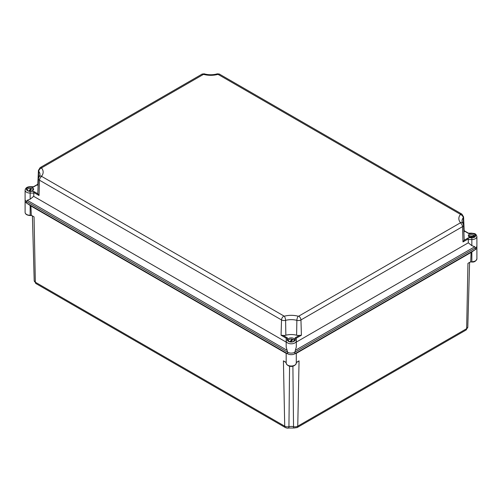 <?xml version="1.0" encoding="UTF-8"?>
<svg xmlns="http://www.w3.org/2000/svg" width="502" height="502" viewBox="0 0 502 502"><rect width="100%" height="100%" fill="white"/><g stroke="black" fill="none" stroke-linecap="round" stroke-linejoin="round"><path stroke-width="0.75" d="M296.293 353.358L471.077 252.45L470.713 261.755L467.952 263.349L466.653 328.666A3.163 1.826 60 0 1 465.994 330.059L467.801 327.103A3.922 2.265 180 0 1 466.653 328.666L297.755 426.179A3.922 2.265 180 0 1 293.532 426.681A6.206 3.583 0 0 0 288.939 426.681A3.922 2.265 180 0 1 284.716 426.179L35.347 282.212A3.922 2.265 180 0 1 34.199 280.643L36.006 283.599A3.163 1.826 -60 0 1 35.347 282.212L34.048 216.889L31.287 215.295L30.923 205.989L286.178 353.358M471.842 261.893L470.6 262.006M471.077 252.45L475.419 249.532A5.058 2.918 0 0 0 476.015 249.117L476.015 249.117A5.058 2.918 180 0 1 475.419 249.532L294.812 353.803L296.293 353.251L296.293 363.09A5.058 2.918 180 0 1 291.235 366.014A5.058 2.918 180 0 1 286.178 363.09C287.539 367.533 294.912 367.546 296.293 363.09M31.4 215.553L30.158 215.433M286.178 362.651L283.417 360.856L284.716 426.179A3.163 1.826 -60 0 0 285.368 427.566C286.987 428.187 288.022 428.338 288.481 428.011A3.163 0.954 -102.9 0 0 288.939 426.681L289.572 366.109M296.293 362.45L299.054 360.856L296.293 362.651M30.923 205.989L26.581 203.072A5.058 2.918 180 0 1 25.985 202.657A5.058 2.918 0 0 0 26.581 203.072L287.659 353.803A5.058 2.918 0 0 0 294.812 353.803A5.058 2.918 180 0 1 287.659 353.803L286.178 353.251L286.178 363.09M33.684 196.338L30.158 199.2L27.208 200.279L26.581 201.522L287.659 352.253L26.581 201.522A5.058 2.918 0 0 1 25.1 199.457L25.1 190.164A5.058 2.918 0 0 0 30.158 193.088L33.885 193.088L33.734 192.448L39.024 195.504L39.482 180.199L281.522 319.937A3.621 2.09 0 0 0 285.6 320.358A13.447 7.762 180 0 1 296.87 320.358A3.621 2.09 0 0 0 300.949 319.937L462.518 226.653A3.163 1.826 -120 0 0 460.29 222.875L298.715 316.16A3.163 1.826 60 0 1 300.949 319.937L301.401 335.242L299.405 335.38L295.025 337.909L296.293 338.743L296.293 347.014L294.812 352.253A5.058 2.918 180 0 1 287.659 352.253L286.178 347.014L286.178 342.113L33.684 196.338L33.885 193.088M475.419 249.532L475.419 247.982L294.812 352.253L475.419 247.982L474.792 246.733L471.842 245.66L468.316 242.799L296.293 342.113M25.985 202.657L25.985 202.657A5.058 2.918 180 0 1 25.1 201.007L25.1 199.489M476.9 245.942L476.9 247.461A5.058 2.918 180 0 1 476.015 249.117L476.015 249.117M463.892 232.382A4.242 2.447 0 0 0 464.199 231.403L463.578 216.864L461.865 214.084A3.163 1.826 120 0 0 460.29 214.241L460.378 214.536A16.61 9.588 0 0 0 460.378 222.574L460.29 222.875M463.578 225.128A3.621 2.09 0 0 1 462.518 226.653L462.976 241.958L464.08 240.307A4.242 2.447 0 0 0 464.199 239.661L463.578 225.128L462.85 223.183A3.163 2.341 141.4 0 0 460.378 222.574M462.976 241.958L468.266 238.902L468.316 242.799M286.178 347.014L286.178 338.743L287.439 337.909L283.065 335.38A4.242 2.447 0 0 0 285.858 335.229A12.826 7.404 180 0 1 296.607 335.229A4.242 2.447 0 0 0 299.405 335.38M293.695 338.442A3.476 2.008 180 0 1 294.712 339.936A3.476 2.008 180 0 1 291.235 341.875A3.476 2.008 180 0 1 287.759 339.936A3.476 2.008 180 0 1 289.842 338.022A3.476 2.008 180 0 1 293.695 338.442M464.181 230.933L468.454 233.399L471.842 233.166L468.422 233.166L464.174 230.713M468.266 238.902L468.454 237.779L471.842 237.779L471.842 239.542A5.058 2.918 0 0 0 476.9 236.624C475.814 232.828 474.064 233.744 471.842 233.166M474.302 234.17A3.476 2.008 180 0 1 475.319 235.664A3.476 2.008 180 0 1 471.842 237.597A3.476 2.008 180 0 1 468.366 235.664A3.476 2.008 180 0 1 470.449 233.75A3.476 2.008 180 0 1 474.302 234.17M30.158 199.2L30.158 191.325L33.546 191.325L33.734 192.448M298.715 316.16L298.194 316.21A16.61 9.588 0 0 0 284.276 316.21L41.71 176.415A3.163 1.826 120 0 0 39.482 180.199A3.621 2.09 0 0 1 38.422 178.668L37.801 193.201A4.242 2.447 0 0 0 37.92 193.847L39.024 195.504M41.71 176.415L41.622 176.114A16.61 9.588 0 0 0 41.622 168.082A3.163 2.341 141.4 0 0 38.754 171.333A3.621 2.09 0 0 1 38.422 170.41L37.801 184.943A4.242 2.447 0 0 0 38.108 185.928M32.617 187.71A3.476 2.008 180 0 1 33.634 189.21A3.476 2.008 180 0 1 30.158 191.143A3.476 2.008 180 0 1 26.681 189.21A3.476 2.008 180 0 1 28.771 187.29A3.476 2.008 180 0 1 32.617 187.71M286.178 338.743L286.178 342.113M286.36 338.298L281.07 335.242L283.065 335.38M287.659 353.803L287.659 352.253A5.058 2.918 0 0 0 294.812 352.253L294.812 353.803M475.419 247.982A5.058 2.918 0 0 0 476.9 245.917L476.9 236.624M27.208 200.279L287.125 350.34M295.339 350.34L474.792 246.733M468.931 236.693L474.515 235.764L474.61 236.655M474.867 237.182L474.773 236.291L469.64 237.145M474.773 236.291A2.956 1.707 180 0 1 474.792 236.392A2.956 1.707 180 0 1 474.779 236.662M468.906 236.662A2.956 1.707 180 0 1 468.893 236.392A2.956 1.707 180 0 1 471.284 234.817A2.956 1.707 180 0 1 474.515 235.764M289.849 341.705L292.164 339.151L292.208 340.005L290.551 341.831M294.172 340.94A2.956 1.707 180 0 0 294.185 340.663A2.956 1.707 180 0 0 293.005 339.402L290.783 341.856M288.292 340.94A2.956 1.707 180 0 1 288.286 340.663A2.956 1.707 180 0 1 292.164 339.151M28.959 191.017L30.804 188.375L30.842 189.223L29.53 191.105M30.842 189.223A3.05 1.763 180 0 1 31.193 189.285M33.094 190.208A2.956 1.707 180 0 0 33.107 189.932A2.956 1.707 180 0 0 31.689 188.576L29.9 191.136M27.221 190.208A2.956 1.707 180 0 1 27.208 189.932A2.956 1.707 180 0 1 30.804 188.375M288.481 428.011L293.99 428.011A3.163 0.954 -77.1 0 1 293.532 426.681L292.898 366.109M293.99 428.011L297.102 427.566A3.163 1.826 -120 0 0 297.755 426.179L299.054 360.856M476.9 247.511L476.9 258.819C475.971 261.241 474.283 262.301 471.842 262.006L470.713 261.743M470.713 261.755L467.952 263.349M476.9 258.819A5.058 2.918 180 0 1 471.842 261.743L471.842 251.897M30.158 205.437L30.158 215.553C26.951 215.276 25.263 214.216 25.1 212.365A5.058 2.918 180 0 0 30.158 215.283L31.287 215.283L34.048 216.889M286.178 362.45L283.417 360.856M26.581 203.072L26.581 201.522M298.194 316.21A3.163 1.079 104.9 0 0 296.87 320.358L296.607 335.229M462.85 223.183L462.016 221.238A13.447 7.762 180 0 1 463.246 217.793A3.163 2.341 -141.4 0 0 460.378 214.536M284.276 316.21A3.163 1.079 75.1 0 1 285.6 320.358L285.858 335.229M463.509 224.57L463.246 217.793A3.621 2.09 0 0 0 463.578 216.864M283.755 316.16A3.163 1.826 120 0 0 281.522 319.937L281.07 335.242M461.865 214.084L219.826 74.34A3.163 1.826 120 0 0 218.244 74.497L460.29 214.241M219.826 74.34C220.027 73.982 216.494 73.706 216.914 73.97A3.163 1.079 75.1 0 1 217.724 74.44L218.244 74.497M41.622 176.114A3.163 2.341 -141.4 0 0 39.15 176.723L38.422 178.668M216.914 73.97C212.817 74.999 208.719 74.999 204.621 73.97A3.163 1.079 104.9 0 0 203.806 74.44A16.61 9.588 0 0 0 217.724 74.44M38.491 178.11L38.754 171.333A13.447 7.762 180 0 1 39.984 174.778L39.15 176.723M204.621 73.97C205.029 73.7 201.484 73.995 201.704 74.34A3.163 1.826 60 0 1 203.285 74.497L203.806 74.44M41.622 168.082L41.71 167.781A3.163 1.826 -120 0 0 40.135 167.624L201.704 74.34M41.71 167.781L203.285 74.497M296.111 338.298L301.401 335.242M295.025 337.909L295.025 339.867A1.268 1.035 -0 0 1 296.293 340.896A5.058 2.918 0 0 1 291.235 343.814A5.058 2.918 0 0 1 286.178 340.896A1.268 1.035 180 0 1 287.439 339.867L287.439 337.909M295.025 339.867A3.796 2.19 180 0 1 291.235 342.057A3.796 2.19 180 0 1 287.439 339.867M471.842 233.399A3.796 2.19 180 0 1 475.632 235.589A3.796 2.19 180 0 1 471.842 237.779M468.115 239.542L471.842 239.542L471.842 245.66M464.08 240.307L468.454 237.779M30.158 191.325A3.796 2.19 180 0 1 26.368 189.135A3.796 2.19 180 0 1 30.158 186.945L30.158 186.713C27.233 186.757 25.546 187.911 25.1 190.164M30.158 186.945L33.546 186.945L37.819 184.472M33.546 191.325L37.92 193.847M36.006 283.599L285.368 427.566M297.102 427.566L465.994 330.059M467.801 327.103L469.59 262.602M34.199 280.643L32.41 216.142M25.1 201.051L25.1 212.365M38.422 170.41L40.135 167.624M30.158 186.713L33.578 186.713L37.826 184.253"/></g></svg>
